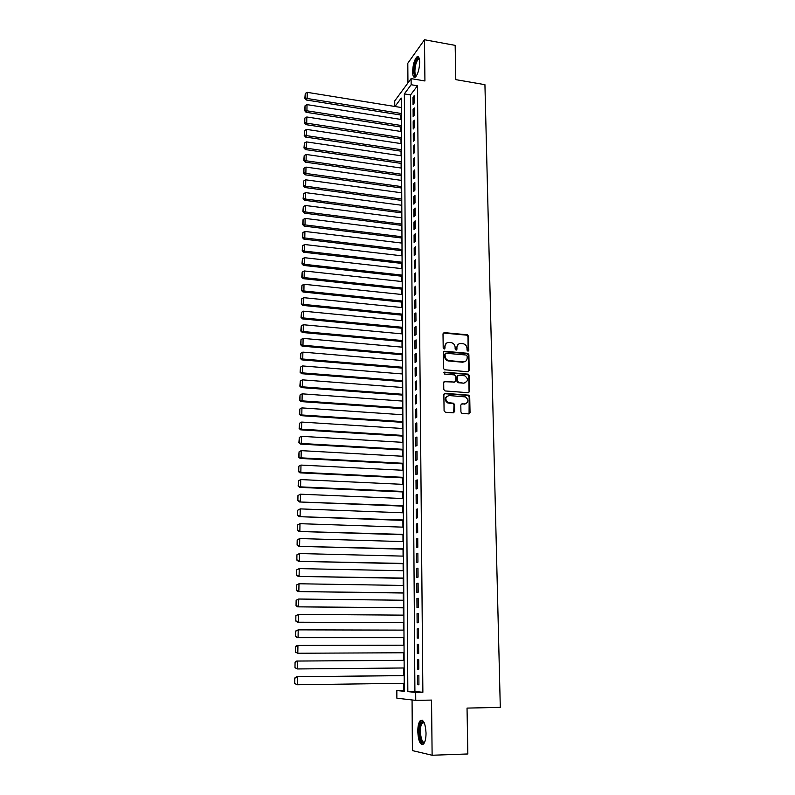 <?xml version="1.0" encoding="UTF-8"?>
<svg xmlns="http://www.w3.org/2000/svg" width="795" height="795" viewBox="0 0 795 795"><rect width="100%" height="100%" fill="white"/><g stroke="black" fill="none" stroke-linecap="round" stroke-linejoin="round"><path stroke-width="1.19" d="M467.937 351.151L468.812 350.297L468.533 336.215L467.4 334.804L444.266 332.608L443.004 333.821L443.203 348.011L444.117 349.035L445.001 348.17L444.981 346.332C445.19 343.758 446.542 342.466 449.036 342.436L451.6 342.715C453.746 343.44 454.919 344.951 455.128 347.246L455.157 349.084L456.072 350.098L456.946 349.243L456.916 347.405C457.125 344.841 458.457 343.549 460.931 343.519L463.455 343.798C465.602 344.513 466.784 346.014 466.993 348.309L467.033 350.138L467.937 351.151M468.126 351.151L467.987 336.573L466.854 335.162L443.262 333.035M444.345 349.025L444.981 346.332M456.28 350.088L456.916 347.405M426.041 733.06C425.365 723.192 423.437 719.058 420.237 720.638C418.627 722.595 417.812 726.223 417.772 731.509C418.399 741.357 420.336 745.511 423.586 743.981C425.186 742.013 426.001 738.376 426.041 733.06M419.671 62.139C419.512 57.697 418.577 55.958 416.888 56.922C414.334 59.804 412.913 64.773 412.615 71.828C412.764 76.29 413.698 78.039 415.417 77.075C417.951 74.213 419.372 69.235 419.671 62.139M460.931 411.979L461.845 413.34L468.772 413.897L470.034 412.615L469.716 396.546L468.752 395.165L445.14 393.336L443.858 394.608L444.087 410.796L445.409 412.267L453.369 412.824L454.641 411.542L454.531 404.615L453.597 403.244L448.231 402.628C444.763 399.378 445.071 397.013 449.165 395.552L465.433 396.904C468.98 400.104 468.702 402.459 464.628 403.979L462.084 403.8L460.812 405.072L460.931 411.979M422.87 692.276L417.464 85.79L410.558 94.923L414.911 691.521L422.87 692.276L415.686 692.395L415.745 700.385L396.874 698.199L396.844 690.567L404.277 691.282L401.246 98.073L394.996 106.5M394.747 106.46L394.727 100.925L411.114 78.616L424.928 80.971L424.49 39.75L455.167 45.365L455.783 79.639L484.93 84.668L500.293 707.371L467.033 708.097L467.848 753.968L432.122 755.25L431.536 700.087L415.745 700.385M411.114 78.616L411.154 84.727L404.347 93.899L407.835 691.63L415.686 692.395M417.464 85.79L411.154 84.727M467.957 371.742L469.209 370.5L468.891 354.729L467.818 353.318L444.534 351.241L443.262 352.473L443.491 368.373L444.504 369.764L467.957 371.742M469.308 375.538L469.616 391.468L468.364 392.72L445.101 390.951L443.779 389.49L443.69 382.604L444.971 381.352L454.422 382.097L455.684 380.845L455.615 376.313L454.601 374.922L444.256 374.018L444.445 372.159L468.285 374.147L469.308 375.538L468.752 375.856L469.07 391.766L469.616 391.468M412.068 699.958L412.406 750.599L432.122 755.25M424.49 39.75L407.805 63.252L407.944 82.938M414.205 103.012L414.145 95.708L412.993 97.209L413.052 104.503L414.205 103.012M414.304 115.245L414.245 107.901L413.092 109.372L413.152 116.706L414.304 115.245M414.404 127.558L414.344 120.164L413.181 121.615L413.241 128.989L414.404 127.558M414.503 139.93L414.443 132.497L413.281 133.918L413.34 141.331L414.503 139.93M414.602 152.382L414.543 144.899L413.38 146.29L413.44 153.743L414.602 152.382M414.702 164.893L414.642 157.38L413.479 158.732L413.539 166.234L414.702 164.893M414.811 177.484L414.742 169.921L413.579 171.253L413.639 178.796L414.811 177.484M414.911 190.154L414.851 182.542L413.678 183.844L413.738 191.426L414.911 190.154M415.01 202.884L414.95 195.232L413.778 196.504L413.837 204.136L415.01 202.884M415.119 215.703L415.06 208.002L413.877 209.234L413.937 216.916L415.119 215.703M415.219 228.582L415.159 220.841L413.976 222.043L414.036 229.765L415.219 228.582M415.328 241.551L415.268 233.76L414.076 234.932L414.135 242.694L415.328 241.551M415.437 254.589L415.368 246.758L414.175 247.891L414.235 255.702L415.437 254.589M415.537 267.696L415.477 259.826L414.274 260.929L414.344 268.78L415.537 267.696M415.646 280.893L415.586 272.973L414.384 274.036L414.443 281.937L415.646 280.893M415.755 294.16L415.686 286.19L414.483 287.224L414.553 295.174L415.755 294.16M415.865 307.516L415.795 299.496L414.592 300.49L414.652 308.49L415.865 307.516M415.974 320.941L415.904 312.872L414.692 313.836L414.761 321.886L415.974 320.941M416.083 334.457L416.014 326.338L414.801 327.262L414.861 335.361L416.083 334.457M416.192 348.041L416.123 339.882L414.911 340.777L414.97 348.916L416.192 348.041M416.302 361.715L416.232 353.507L415.01 354.361L415.079 362.55L416.302 361.715M416.411 375.469L416.351 367.21L415.119 368.025L415.189 376.274L416.411 375.469M416.53 389.312L416.461 380.994L415.228 381.779L415.298 390.067L416.53 389.312M416.64 403.234L416.57 394.867L415.338 395.612L415.397 403.949L416.64 403.234M416.759 417.246L416.689 408.829L415.447 409.534L415.517 417.922L416.759 417.246M416.868 431.337L416.799 422.87L415.556 423.536L415.626 431.973L416.868 431.337M416.987 445.518L416.918 436.992L415.666 437.618L415.735 446.114L416.987 445.518M417.097 459.778L417.027 451.212L415.775 451.798L415.845 460.345L417.097 459.778M417.216 474.138L417.146 465.512L415.894 466.059L415.954 474.655L417.216 474.138M417.335 488.577L417.266 479.902L416.004 480.409L416.073 489.064L417.335 488.577M417.454 503.116L417.385 494.381L416.113 494.848L416.183 503.553L417.454 503.116M417.574 517.734L417.504 508.949L416.232 509.376L416.302 518.131L417.574 517.734M417.693 532.451L417.614 523.607L416.341 523.994L416.411 532.809L417.693 532.451M417.812 547.258L417.743 538.364L416.461 538.702L416.53 547.566L417.812 547.258M417.932 562.154L417.862 553.211L416.58 553.499L416.65 562.423L417.932 562.154M418.051 577.15L417.981 568.147L416.689 568.395L416.769 577.379L418.051 577.15M418.18 592.245L418.1 583.172L416.809 583.381L416.878 592.424L418.18 592.245M418.299 607.43L418.23 598.307L416.928 598.466L416.997 607.559L418.299 607.43M418.418 622.704L418.349 613.531L417.047 613.641L417.117 622.793L418.418 622.704M418.548 638.087L418.478 628.845L417.166 628.915L417.246 638.127L418.548 638.087M418.677 653.56L418.597 644.268L417.286 644.288L417.365 653.56L418.677 653.56L417.365 653.56M418.796 669.142L418.727 659.78L417.415 659.761L417.484 669.082L418.796 669.142M417.534 675.323L417.604 684.714L418.925 684.813L418.856 675.402L417.534 675.323M400.869 115.027L400.899 119.419M400.928 127.011L400.958 131.473M400.998 139.065L401.018 143.587M401.058 151.189L401.078 155.78M401.117 163.373L401.137 168.033M401.177 175.625L401.197 180.356M401.236 187.958L401.266 192.748M401.296 200.35L401.326 205.209M401.366 212.812L401.386 217.751M401.425 225.353L401.455 230.351M401.485 237.953L401.515 243.031M401.555 250.634L401.574 255.781M401.614 263.393L401.644 268.611M401.684 276.213L401.704 281.51M401.743 289.112L401.773 294.488M401.813 302.09L401.833 307.536M401.873 315.138L401.902 320.663M401.942 328.265L401.972 333.86M402.012 341.462L402.031 347.137M402.071 354.749L402.101 360.503M402.141 368.105L402.171 373.938M402.21 381.54L402.24 387.453M402.28 395.055L402.31 401.048M402.34 408.65L402.369 414.732M402.409 422.324L402.439 428.485M402.479 436.087L402.509 442.328M402.548 449.93L402.578 456.25M402.618 463.853L402.648 470.262M402.687 477.855L402.727 484.354M402.757 491.946L402.797 498.535M402.836 506.127L402.866 512.795M402.906 520.387L402.936 527.155M402.976 534.737L403.005 541.594M403.045 549.176L403.085 556.122M403.125 563.705L403.154 570.74M403.194 578.313L403.224 585.448M403.264 593.02L403.303 600.245M403.343 607.817L403.373 615.131M403.413 622.704L403.453 630.117M403.492 637.679L403.532 645.192M403.562 652.765L403.602 660.327M403.641 667.989L403.681 675.541M403.721 683.303L403.751 690.457L404.277 690.507M467.788 374.216L468.573 374.276M403.751 690.457L396.844 690.567M410.558 94.923L404.347 93.899M414.911 691.521L407.835 691.63M412.993 97.209L414.155 97.407M413.092 109.372L414.255 109.561M413.181 121.615L414.354 121.794M413.281 133.918L414.453 134.097M413.38 146.29L414.553 146.469M413.479 158.732L414.652 158.911M413.579 171.253L414.761 171.422M413.678 183.844L414.861 184.003M413.778 196.504L414.96 196.663M413.877 209.234L415.07 209.393M413.976 222.043L415.169 222.202M414.076 234.932L415.278 235.082M414.175 247.891L415.378 248.03M414.274 260.929L415.487 261.068M414.384 274.036L415.596 274.176M414.483 287.224L415.696 287.353M414.592 300.49L415.805 300.619M414.692 313.836L415.914 313.965M414.801 327.262L416.024 327.381M414.911 340.777L416.133 340.886M415.01 354.361L416.242 354.471M415.119 368.025L416.351 368.135M415.228 381.779L416.471 381.878M415.338 395.612L416.58 395.701M415.447 409.534L416.689 409.614M415.556 423.536L416.809 423.616M415.666 437.618L416.918 437.697M415.775 451.798L417.037 451.868M415.894 466.059L417.146 466.128M416.004 480.409L417.266 480.468M416.113 494.848L417.385 494.897M416.232 509.376L417.504 509.426M416.341 523.994L417.623 524.034M416.461 538.702L417.743 538.742M416.58 553.499L417.862 553.529M416.689 568.395L417.981 568.425M416.809 583.381L418.1 583.401M416.928 598.466L418.23 598.476M417.047 613.641L418.349 613.651M417.166 628.915L418.478 628.915M417.286 644.288L418.597 644.288M417.484 669.082L418.796 669.072M417.604 684.714L418.925 684.694M458.327 344.275L456.38 347.753M446.363 343.221L444.455 346.69M468.334 371.712L468.344 355.067L467.271 353.666L443.55 351.638M467.142 356.041L466.238 355.027L445.985 353.248L445.091 354.113L445.121 356.051C445.299 358.277 446.422 359.777 448.479 360.552L463.177 361.904C465.651 361.854 466.983 360.542 467.182 357.969L467.142 356.041M445.24 353.596L445.091 354.113M465.125 361.546L462.63 362.232L447.953 360.89C445.896 360.115 444.773 358.615 444.594 356.399L444.564 354.451M468.702 392.7L469.07 391.766M454.81 382.067L444.027 381.699M468.752 375.856L467.45 374.415L443.719 372.497M464.171 382.872C468.295 381.292 468.503 378.937 464.817 375.806L458.675 375.21L457.413 376.462L457.493 380.984L458.804 382.445L463.624 383.18L465.661 382.624M457.751 375.568L457.413 376.462M463.624 383.18L457.95 382.683L456.956 381.302L456.877 376.78M466.009 403.781L461.199 404.108M447.128 396.099C444.465 398.375 444.653 400.65 447.694 402.916L449.274 402.866M453.697 412.804L453.995 404.903L453.061 403.532L448.748 403.154M469.08 413.877L469.169 396.844L468.195 395.463L444.216 393.674M401.326 113.496L307.138 98.481L307.238 92.349L401.296 107.514M305.191 97.745L305.27 93.452L304.853 98.351L305.191 97.745L307.138 98.481L306.264 99.991L401.336 115.106M307.238 92.349L305.27 93.452M304.853 98.351L306.264 99.991M416.411 75.942C414.96 76.668 414.185 75.137 414.056 71.351C414.573 63.501 416.143 59.128 418.756 58.224L419.303 58.671M419.392 59.069L418.319 59.218C416.262 61.513 415.119 65.498 414.891 71.152C414.96 74.183 415.547 75.664 416.62 75.605M418.409 56.882L417.862 57.161C415.318 60.023 413.907 64.951 413.609 71.967L414.99 77.324M424.699 742.113C420.803 747.678 417.276 728.15 421.131 722.744L422.731 721.602L424.033 722.347M424.162 722.615L421.966 723.43C418.647 728.011 421.221 745.014 424.808 741.834M422.165 720.121L420.853 721.343C417.415 726.103 418.985 743.742 422.97 744.468M401.386 125.511L306.93 110.803L307.029 104.632L401.356 119.498M304.982 110.058L305.061 105.735L304.634 110.644L304.982 110.058L306.93 110.803L306.055 112.284L401.396 127.081M307.029 104.632L305.061 105.735M304.634 110.644L306.055 112.284M401.445 137.595L306.721 123.185L306.82 116.984L401.415 131.543M304.773 122.43L304.843 118.087L304.425 123.016L304.773 122.43L306.721 123.185L305.846 124.636L401.455 139.135M306.82 116.984L304.843 118.087M304.425 123.016L305.846 124.636M401.505 149.738L306.512 135.647L306.612 129.406L401.475 143.656M304.555 134.882L304.624 130.519L304.207 135.458L304.555 134.882L306.512 135.647L305.638 137.068L401.515 151.249M306.612 129.406L304.624 130.519M304.207 135.458L305.638 137.068M401.574 161.961L306.304 148.178L306.403 141.898L401.535 155.84M304.336 147.403L304.415 143.011L303.988 147.969L304.336 147.403L306.304 148.178L305.429 149.569L401.574 163.442M306.403 141.898L304.415 143.011M303.988 147.969L305.429 149.569M401.634 174.254L306.085 160.779L306.194 154.469L401.604 168.093M304.117 160.004L304.197 155.582L303.769 160.55L304.117 160.004L306.085 160.779L305.21 162.14L401.644 175.695M306.194 154.469L304.197 155.582M303.769 160.55L305.21 162.14M401.694 186.606L305.876 173.459L305.986 167.109L401.664 180.415M303.899 172.674L303.978 168.232L303.551 173.201L303.899 172.674L305.876 173.459L304.992 174.791L401.704 188.017M305.986 167.109L303.978 168.232M303.551 173.201L304.992 174.791M401.763 199.038L305.658 186.209L305.767 179.829L401.723 192.807M303.68 185.414L303.76 180.942L303.332 185.931L303.68 185.414L305.658 186.209L304.783 187.511L401.763 200.41M305.767 179.829L303.76 180.942M303.332 185.931L304.783 187.511M401.823 211.53L305.449 199.038L305.548 192.619L401.793 205.269M303.461 198.233L303.541 193.732L303.114 198.74L303.461 198.233L305.449 199.038L304.565 200.3L401.833 212.871M305.548 192.619L303.541 193.732M303.114 198.74L304.565 200.3M401.892 224.101L305.23 211.937L305.34 205.478L401.853 217.81M303.233 211.122L303.312 206.601L302.885 211.619L303.233 211.122L305.23 211.937L304.346 213.169L401.892 225.412M305.34 205.478L303.312 206.601M302.885 211.619L304.346 213.169M401.952 236.741L305.012 224.915L305.121 218.416L401.922 230.411M303.014 224.091L303.094 219.539L302.656 224.568L303.014 224.091L305.012 224.915L304.127 226.118L401.962 238.013M305.121 218.416L303.094 219.539M302.656 224.568L304.127 226.118M402.022 249.451L304.793 237.973L304.902 231.434L401.982 243.091M302.786 237.139L302.865 232.557L302.438 237.606L302.786 237.139L304.793 237.973L303.899 239.136L402.022 250.693M304.902 231.434L302.865 232.557M302.438 237.606L303.899 239.136M402.081 262.241L304.565 251.101L304.684 244.522L402.051 255.841M302.557 250.256L302.637 245.655L302.209 250.713L302.557 250.256L304.565 251.101L303.68 252.234L402.091 263.443M304.684 244.522L302.637 245.655M302.209 250.713L303.68 252.234M402.151 275.1L304.346 264.308L304.455 257.699L402.121 268.66M302.339 263.453L302.418 258.822L301.981 263.9L302.339 263.453L304.346 264.308L303.452 265.411L402.151 276.262M304.455 257.699L302.418 258.822M301.981 263.9L303.452 265.411M402.21 288.038L304.127 277.604L304.237 270.946L402.181 281.559M302.1 276.73L302.189 272.079L301.752 277.157L304.127 277.604L303.233 278.667L402.22 289.161M304.237 270.946L302.189 272.079M301.752 277.157L303.233 278.667M402.28 301.047L303.899 290.97L304.008 284.272L402.25 294.538M301.871 290.096L301.951 285.405L301.514 290.503L303.899 290.97L303.004 292.003L402.29 302.14M304.008 284.272L301.951 285.405M301.514 290.503L303.004 292.003M402.349 314.134L303.67 304.415L303.789 297.678L402.32 307.585M301.643 303.531L301.722 298.821L301.285 303.928L303.67 304.415L302.776 305.409L402.349 315.188M303.789 297.678L301.722 298.821M301.285 303.928L302.776 305.409M402.419 327.292L303.442 317.95L303.561 311.173L402.379 320.703M301.404 317.046L301.494 312.306L301.047 317.434L303.442 317.95L302.547 318.904L402.419 328.305M303.561 311.173L301.494 312.306M301.047 317.434L302.547 318.904M402.489 340.538L303.213 331.555L303.332 324.738L402.449 333.91M301.176 330.65L301.255 325.88L300.818 331.018L303.213 331.555L302.319 332.479L402.489 341.512M303.332 324.738L301.255 325.88M300.818 331.018L302.319 332.479M402.548 353.854L302.984 345.249L303.104 338.392L402.518 347.186M300.937 344.334L301.017 339.535L300.58 344.682L302.984 345.249L302.08 346.133L402.558 354.789M303.104 338.392L301.017 339.535M300.58 344.682L302.08 346.133M402.618 367.25L302.756 359.022L302.875 352.125L402.588 360.542M300.699 358.098L300.788 353.268L300.341 358.436L302.756 359.022L301.852 359.877L402.628 368.145M302.875 352.125L300.788 353.268M300.341 358.436L301.852 359.877M402.687 380.726L302.517 372.885L302.637 365.948L402.658 373.978M300.46 371.941L300.55 367.091L300.103 372.269L302.517 372.885L301.613 373.7L402.697 381.58M302.637 365.948L300.55 367.091M300.103 372.269L301.613 373.7M402.757 394.28L302.289 386.827L302.408 379.851L402.727 387.493M300.222 385.883L300.301 380.994L299.854 386.191L302.289 386.827L301.375 387.602L402.767 395.095M302.408 379.851L300.301 380.994M299.854 386.191L301.375 387.602M402.827 407.915L302.05 400.859L302.17 393.833L402.797 401.087M299.983 399.895L300.063 394.986L299.616 400.193L302.05 400.859L301.136 401.594L402.836 408.69M302.17 393.833L300.063 394.986M299.616 400.193L301.136 401.594M402.896 421.628L301.812 414.98L301.931 407.905L402.866 414.761M299.735 414.006L299.824 409.057L299.367 414.284L301.812 414.98L300.898 415.666L402.906 422.364M301.931 407.905L299.824 409.057M299.367 414.284L300.898 415.666M402.966 435.431L301.573 429.181L301.693 422.066L402.936 428.515M299.486 428.197L299.576 423.218L299.129 428.455L301.573 429.181L300.659 429.837L402.976 436.117M301.693 422.066L299.576 423.218M299.129 428.455L300.659 429.837M403.035 449.304L301.335 443.471L301.454 436.316L403.005 442.358M299.248 442.477L299.327 437.469L298.88 442.726L301.335 443.471L300.421 444.087L403.045 449.95M301.454 436.316L299.327 437.469M298.88 442.726L300.421 444.087M403.115 463.276L301.096 457.85L301.216 450.646L403.075 456.28M299 456.847L299.079 451.808L298.632 457.075L301.096 457.85L300.172 458.427L403.115 463.873M301.216 450.646L299.079 451.808M298.632 457.075L300.172 458.427M403.184 477.318L300.848 472.319L300.977 465.075L403.144 470.282M298.741 471.296L298.831 466.228L298.383 471.515L300.848 472.319L299.924 472.846L403.184 477.884M300.977 465.075L298.831 466.228M298.383 471.515L299.924 472.846M403.254 491.459L300.609 486.878L300.729 479.584L403.224 484.374M298.493 485.844L298.582 480.746L298.125 486.043L300.609 486.878L299.685 487.365L403.254 491.966M300.729 479.584L298.582 480.746M298.125 486.043L299.685 487.365M297.966 495.543L297.877 500.671L297.966 495.543L300.48 494.192L403.294 498.554M403.323 505.68L299.437 501.973L403.333 506.147M298.334 495.355L300.48 494.192L300.361 501.526L298.244 500.482M297.877 500.671L299.437 501.973M297.708 510.221L297.618 515.379L297.708 510.221L300.232 508.889L403.363 512.815M403.403 519.98L299.178 516.67L403.403 520.407M298.075 510.052L300.232 508.889L300.113 516.273L297.986 515.22M297.618 515.379L299.178 516.67M297.449 524.988L297.36 530.186L297.449 524.988L299.983 523.676L403.443 527.164M403.472 534.379L298.93 531.467L403.472 534.757M297.817 524.839L299.983 523.676L299.864 531.11L297.728 530.036M297.36 530.186L298.93 531.467M297.191 539.855L297.101 545.082L297.191 539.855L299.735 538.553L403.512 541.604M403.552 548.858L298.682 546.354L403.552 549.186M297.569 539.726L299.735 538.553L299.616 546.036L297.479 544.953M297.101 545.082L298.682 546.354M296.933 554.821L296.843 560.077L296.933 554.821L299.486 553.539L403.582 556.132M403.622 563.426L298.423 561.33L403.622 563.715M297.31 554.701L299.486 553.539L299.357 561.061L297.211 559.968M296.843 560.077L298.423 561.33M296.674 569.876L296.585 575.163L296.674 569.876L299.228 568.604L403.661 570.75M403.701 578.084L298.165 576.405L403.701 578.323M297.042 569.777L299.228 568.604L299.109 576.176L296.952 575.073M296.585 575.163L298.165 576.405M296.406 585.021L296.316 590.347L296.406 585.021L298.98 583.769L403.741 585.448M403.771 592.841L297.906 591.569L403.771 593.03M296.783 584.941L298.98 583.769L298.85 591.391L296.694 590.278M296.316 590.347L297.906 591.569M296.147 600.275L296.048 605.631L296.147 600.275L298.721 599.032L403.81 600.245M403.85 607.678L297.648 606.843L403.85 607.817M296.525 600.215L298.721 599.032L298.592 606.704L296.426 605.581M296.048 605.631L297.648 606.843M295.879 615.618L295.79 621.014L295.879 615.618L298.463 614.396L403.89 615.141M403.93 622.614L297.39 622.207L403.93 622.704M296.257 615.578L298.463 614.396L298.334 622.117L296.157 620.975M295.79 621.014L297.39 622.207M295.611 631.061L295.521 636.487L295.611 631.061L298.204 629.859L403.969 630.117M403.999 637.64L297.121 637.669L403.999 637.679M295.988 631.041L298.204 629.859L298.075 637.63L295.899 636.477M295.521 636.487L297.121 637.669M295.342 646.603L295.621 652.069L295.342 646.603L296.992 645.441L404.039 645.192M404.079 652.765L297.807 653.242L295.243 652.069M295.72 646.603L297.936 645.421L297.807 653.242L295.621 652.069M404.118 660.327L296.724 661.052L404.118 660.367M404.158 667.979L297.549 668.953L294.975 667.75L295.074 662.245L294.975 667.75M295.452 662.265L297.678 661.082L297.549 668.953L295.352 667.77M295.074 662.245L296.724 661.052M404.198 675.541L296.455 676.764L404.198 675.631M404.238 683.293L297.28 684.763L294.707 683.531L294.796 677.996L294.707 683.531M295.174 678.026L297.409 676.843L297.28 684.763L295.084 683.571M294.796 677.996L296.455 676.764M468.265 350.645L468.812 350.297M444.484 348.528L445.001 348.17M456.419 349.591L456.946 349.243M443.749 332.976L444.266 332.608M466.695 335.132L467.241 334.774M467.987 336.573L468.533 336.215M444.007 351.589L444.534 351.241M467.053 353.626L467.599 353.278M468.344 355.067L468.891 354.729M468.653 370.828L469.209 370.5M444.594 356.399L445.121 356.051M448.787 361.049L449.314 360.711M462.63 362.232L463.177 361.904M444.435 381.66L444.971 381.352M453.885 382.405L454.422 382.097M443.918 372.487L444.445 372.159M467.45 374.415L467.997 374.097M456.956 381.302L457.493 380.984M458.268 382.753L458.804 382.445M461.537 404.089L462.084 403.8M464.081 404.267L464.628 403.979M452.673 403.443L453.21 403.154M453.995 404.903L454.531 404.615M454.104 411.82L454.641 411.542M444.614 393.644L445.14 393.336M467.858 395.393L468.414 395.095M469.169 396.844L469.716 396.546M469.477 412.893L470.034 412.615M466.854 335.162L467.4 334.804M467.271 353.666L467.818 353.318M447.953 360.89L448.479 360.552M457.95 382.683L458.486 382.375M467.738 374.465L468.285 374.147M447.694 402.916L448.231 402.628M453.061 403.532L453.597 403.244M468.195 395.463L468.752 395.165M419.253 58.999L418.756 58.224M419.452 59.416L418.319 59.218M423.457 722.377L422.731 721.602M424.262 722.854L422.374 722.903"/></g></svg>
